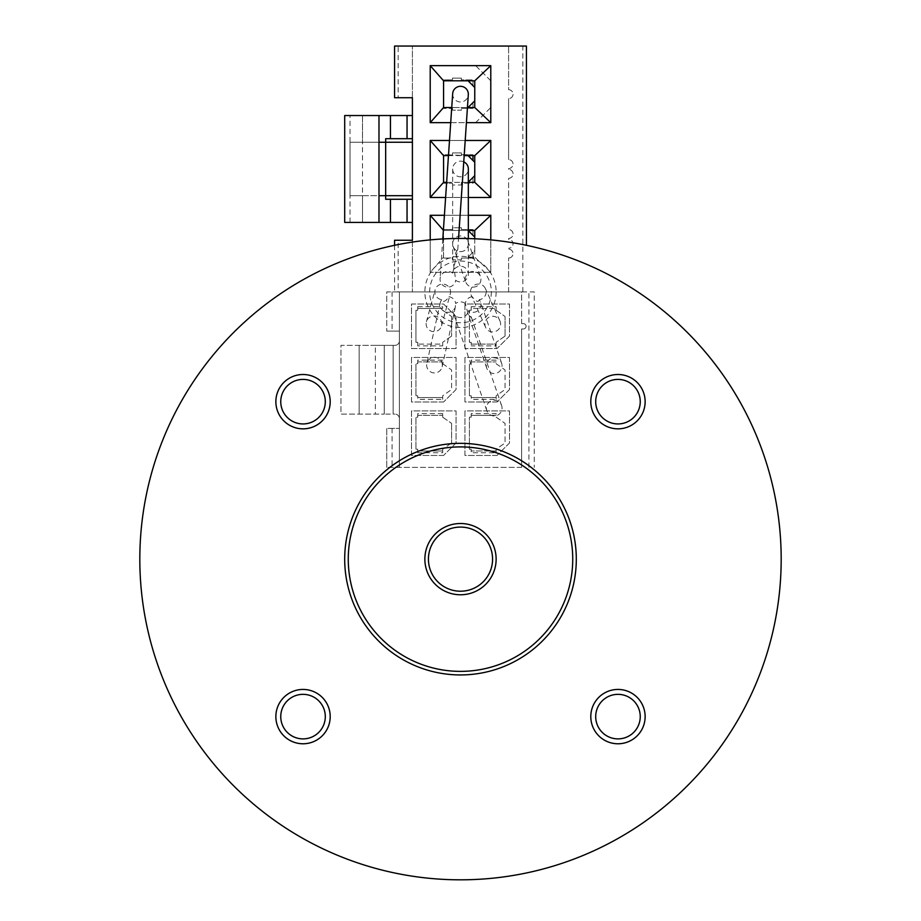 <?xml version="1.0" encoding="UTF-8"?>
<svg xmlns="http://www.w3.org/2000/svg" width="921" height="921" viewBox="0 0 921 921"><rect width="100%" height="100%" fill="white"/><g stroke="black" fill="none" stroke-linecap="round" stroke-linejoin="round"><path stroke-width="0.69" stroke-dasharray="4.61 3.45" d="M491.354 291.911A30.854 30.854 0 0 1 460.5 322.764A30.854 30.854 0 0 1 429.647 291.911A30.854 30.854 0 0 1 460.5 261.046A30.854 30.854 0 0 1 491.354 291.911M496.131 291.911A35.631 35.631 0 0 1 460.5 327.542A35.631 35.631 0 0 1 424.869 291.911A35.631 35.631 0 0 1 460.5 256.28A35.631 35.631 0 0 1 496.131 291.911M576.304 559.139A115.804 115.804 0 0 0 460.5 443.335A115.804 115.804 0 0 0 344.696 559.139A115.804 115.804 0 0 0 460.5 674.943A115.804 115.804 0 0 0 576.304 559.139M496.131 559.139A35.631 35.631 0 0 0 460.5 523.508A35.631 35.631 0 0 0 424.869 559.139A35.631 35.631 0 0 0 460.5 594.77A35.631 35.631 0 0 0 496.131 559.139M595.703 716.607A22.265 22.265 0 0 0 617.968 738.884A22.265 22.265 0 0 0 640.245 716.607A22.265 22.265 0 0 0 617.968 694.342A22.265 22.265 0 0 0 595.703 716.607M280.755 716.607A22.265 22.265 0 0 0 303.032 738.884A22.265 22.265 0 0 0 325.297 716.607A22.265 22.265 0 0 0 303.032 694.342A22.265 22.265 0 0 0 280.755 716.607M280.755 401.671A22.265 22.265 0 0 0 303.032 423.936A22.265 22.265 0 0 0 325.297 401.671A22.265 22.265 0 0 0 303.032 379.406A22.265 22.265 0 0 0 280.755 401.671M595.703 401.671A22.265 22.265 0 0 0 617.968 423.936A22.265 22.265 0 0 0 640.245 401.671A22.265 22.265 0 0 0 617.968 379.406A22.265 22.265 0 0 0 595.703 401.671M781.181 559.139A320.681 320.681 0 0 0 460.5 238.458A320.681 320.681 0 0 0 139.819 559.139A320.681 320.681 0 0 0 460.5 879.82A320.681 320.681 0 0 0 781.181 559.139M474.752 238.781L474.752 250.489L468.075 257.166L472.968 252.262L472.968 258.053L461.386 258.053L461.386 257.166L461.386 259.837L452.487 259.837L461.386 259.837L461.386 258.053L472.968 258.053L472.968 252.262L474.752 250.489L474.752 237.123L472.968 235.339L472.968 229.548L472.968 235.339L468.34 230.711M508.599 178.329A4.455 4.455 0 0 0 513.055 173.873A4.455 4.455 0 0 0 508.599 169.418A4.455 4.455 0 0 1 513.055 173.873A4.455 4.455 0 0 1 508.599 178.329L508.599 229.548L508.599 178.329M508.599 238.458A4.455 4.455 0 0 0 513.055 234.003A4.455 4.455 0 0 0 508.599 229.548A4.455 4.455 0 0 1 513.055 234.003A4.455 4.455 0 0 1 508.599 238.458L508.599 239.345A4.455 4.455 0 0 1 513.055 243.8A4.455 4.455 0 0 1 508.599 248.256A4.455 4.455 0 0 0 513.055 243.8A4.455 4.455 0 0 0 508.599 239.345L508.599 238.458M508.599 168.531A4.455 4.455 0 0 0 513.055 164.076A4.455 4.455 0 0 0 508.599 159.621A4.455 4.455 0 0 1 513.055 164.076A4.455 4.455 0 0 1 508.599 168.531L508.599 169.418L508.599 168.531M508.599 159.621L508.599 98.605L508.599 159.621M508.599 89.694A4.455 4.455 0 0 1 513.055 94.149A4.455 4.455 0 0 1 508.599 98.605A4.455 4.455 0 0 0 513.055 94.149A4.455 4.455 0 0 0 508.599 89.694L508.599 46.05L508.599 89.694M394.579 97.718L394.579 46.05L398.148 46.05L398.148 97.718L394.579 97.718M412.401 97.718L412.401 46.05L412.401 97.718L398.148 97.718M508.599 291.911L508.599 258.053L508.599 291.911L526.421 291.911L394.579 291.911L508.599 291.911M394.579 245.308L394.579 291.911L394.579 240.243L398.148 240.243L398.148 291.911M412.401 240.243L412.401 291.911L412.401 240.243L398.148 240.243M522.852 291.911L522.852 46.05L526.421 46.05L526.421 245.308M390.435 115.528L412.401 115.528L412.401 138.691L412.401 115.528L412.401 138.691L390.435 138.691M378.98 222.422L344.696 222.422L344.696 115.528L362.517 115.528L362.517 142.26L350.038 142.26L378.98 142.26M378.98 115.528L362.517 115.528L362.517 195.701L412.401 195.701L412.401 142.26L412.401 195.701M350.038 222.422L350.038 115.528M412.401 142.26L385.669 142.26L385.669 195.701M385.669 142.26L362.517 142.26M350.038 142.26L350.038 195.701L362.517 195.701L362.517 222.422L362.517 195.701L378.98 195.701M390.435 199.27L412.401 199.27L412.401 222.422L412.401 199.27L412.401 222.422L390.435 222.422M350.038 195.701L362.517 195.701M522.852 46.05L398.148 46.05M508.599 258.053A4.455 4.455 0 0 0 513.055 253.597A4.455 4.455 0 0 0 508.599 249.154L508.599 248.256L508.599 249.154A4.455 4.455 0 0 1 513.055 253.597A4.455 4.455 0 0 1 508.599 258.053M475.639 122.654L490.789 107.515L490.789 80.795L475.639 65.644L430.211 65.644L475.639 65.644L490.789 80.795L490.789 107.515L475.639 122.654L430.211 122.654L430.211 65.644L430.211 122.654L475.639 122.654M461.386 108.402L472.968 108.402L461.386 108.402L461.386 110.186L452.487 110.186L461.386 110.186M472.968 108.402L472.968 102.611L474.752 100.838L474.752 87.472L472.968 85.688L472.968 79.897L472.968 85.688L468.075 80.795L461.386 80.795L461.386 79.897L472.968 79.897L461.386 79.897L461.386 78.124L452.487 78.124L452.487 79.897L443.577 79.897L443.577 108.402L452.487 108.402L452.487 110.186L452.487 107.515L468.075 107.515L472.968 102.611L472.968 108.402M452.487 79.897L443.577 79.897L443.577 80.795L461.386 80.795L461.386 78.124L452.487 78.124M467.454 107.515L451.739 107.515M450.703 122.654L466.417 122.654M443.577 107.515L452.487 107.515L452.487 108.402L443.577 108.402L443.577 107.515M430.211 239.897L430.211 272.305L430.211 215.295L490.789 215.295L490.789 272.305L430.211 272.305L430.211 215.295L490.789 215.295L490.789 272.305L430.211 272.305L490.789 272.305L474.752 257.166L474.752 250.489M490.789 197.485L430.211 197.485L430.211 140.476L490.789 140.476L490.789 197.485L430.211 197.485L430.211 140.476L490.789 140.476L490.789 197.485M468.075 155.614L443.577 154.728L443.577 155.614L452.487 155.614L452.487 152.944L461.386 152.944L461.386 155.614L461.386 152.944L452.487 152.944L452.487 154.728L443.577 154.728L443.577 183.233L452.487 183.233L443.577 183.233L443.577 182.335L461.386 182.335L461.386 185.017L452.487 185.017L461.386 185.017L461.386 183.233L472.968 183.233L472.968 177.442L474.752 175.658L474.752 162.292M461.386 154.728L472.968 154.728L461.386 154.728M472.968 154.728L472.968 155.614L472.968 154.728M468.075 182.335L472.968 177.442L472.968 183.233L461.386 183.233L461.386 182.335L468.075 182.335L446.639 182.335M445.614 197.485L468.34 197.485M452.487 183.233L452.487 185.017L452.487 183.233M448.458 155.614L464.172 155.614M465.209 140.476L449.494 140.476M443.381 230.227L443.577 257.166L430.211 272.305M468.075 257.166L474.752 257.166M468.34 215.295L444.406 215.295M490.789 272.305L490.789 239.897M461.386 229.548L472.968 229.548L461.386 229.548L461.386 227.775L461.386 229.548M461.386 227.775L452.487 227.775L452.487 230.446L452.487 227.775L461.386 227.775M443.577 230.446L468.075 230.446L443.577 230.446L443.577 229.548L443.577 258.053L452.487 258.053L452.487 259.837L452.487 257.166L452.487 258.053L443.577 258.053L443.577 257.166M443.577 229.548L452.487 229.548L443.577 229.548M452.718 273.123L457.783 249.533L452.66 257.615L455.676 280.272A7.84 7.84 0 0 0 468.34 274.09A7.84 7.84 0 0 0 460.5 266.25A7.84 7.84 0 0 0 452.718 273.123A7.84 7.84 0 0 0 440.077 278.775A7.84 7.84 0 0 0 447.905 287.145A7.84 7.84 0 0 0 455.676 280.272M452.683 93.62A7.84 7.84 0 0 0 460.5 101.989A7.84 7.84 0 0 0 468.317 94.679M463.747 161.843A7.84 7.84 0 0 0 452.66 168.98A7.84 7.84 0 0 0 460.5 176.82A7.84 7.84 0 0 0 468.34 168.98M460.5 251.64A7.84 7.84 0 0 0 467.891 241.187A7.84 7.84 0 0 0 460.5 235.96A7.84 7.84 0 0 0 453.109 246.425A7.84 7.84 0 0 0 460.5 251.64M473.095 287.145A7.84 7.84 0 0 0 480.486 276.691A7.84 7.84 0 0 0 473.095 271.465A7.84 7.84 0 0 0 465.715 281.93A7.84 7.84 0 0 0 473.095 287.145M472.128 296.723A7.84 7.84 0 0 0 465.324 303.539L468.075 313.98L471.725 318.286L468.282 310.688A7.84 7.84 0 0 0 479.277 299.682A7.84 7.84 0 0 0 485.471 288.699A7.84 7.84 0 0 0 470.481 291.911A7.84 7.84 0 0 0 472.128 296.723C476.019 301.72 478.402 302.698 479.277 299.682M465.324 303.539A7.84 7.84 0 0 0 455.676 303.539A7.84 7.84 0 0 0 448.872 296.723A7.84 7.84 0 0 0 443.726 284.14A7.84 7.84 0 0 0 434.85 291.911A7.84 7.84 0 0 0 441.723 299.682C443.197 302.606 445.58 301.616 448.872 296.723M441.723 299.682A7.84 7.84 0 0 0 452.718 310.688L455.17 307.971L455.676 303.539M502.049 408.118A7.84 7.84 0 0 0 492.919 400.393A7.84 7.84 0 0 0 486.795 410.662A7.84 7.84 0 0 0 502.049 408.118M442.345 365.096A7.84 7.84 0 0 0 426.849 363.404A7.84 7.84 0 0 0 433.653 372.89A7.84 7.84 0 0 0 442.345 365.096M441.804 323.812A7.84 7.84 0 0 0 426.4 321.74A7.84 7.84 0 0 0 432.928 331.583A7.84 7.84 0 0 0 441.804 323.812M502.014 365.66A7.84 7.84 0 0 0 492.885 357.935A7.84 7.84 0 0 0 486.76 368.216A7.84 7.84 0 0 0 502.014 365.66M500.61 324.134A7.84 7.84 0 0 0 491.135 316.467A7.84 7.84 0 0 0 485.62 327.335A7.84 7.84 0 0 0 500.61 324.134M521.608 323.616L521.608 291.911L534.261 291.911L534.261 467.384L534.261 291.911L386.739 291.911L386.739 331.1L386.739 291.911L399.392 291.911L399.392 331.1L386.739 331.1L399.392 331.1L399.392 467.384L399.392 291.911L521.608 291.911L521.608 323.616L523.393 323.616A2.671 2.671 0 0 1 526.064 326.287A2.671 2.671 0 0 1 523.393 328.958L521.608 328.958L521.608 467.384L521.608 328.958L523.393 328.958A2.671 2.671 0 0 0 526.064 326.287A2.671 2.671 0 0 0 523.393 323.616L521.608 323.616M521.608 467.384L386.739 467.384L521.608 467.384M386.739 467.384L386.739 428.369L399.392 428.369L386.739 428.369L386.739 467.384M452.718 310.688A7.84 7.84 0 0 0 468.282 310.688M375.342 345.352L359.132 345.352L359.132 414.116L359.132 345.352L340.954 345.352L340.954 414.116L384.253 414.116L375.342 414.116L375.342 345.352L384.253 345.352L384.253 414.116L384.253 345.352L340.954 345.352L340.954 414.116L375.342 414.116M399.392 418.571A4.455 4.455 0 0 0 394.936 414.116A4.455 4.455 0 0 1 399.392 418.571L399.392 340.897A4.455 4.455 0 0 1 394.936 345.352L384.253 345.352L393.152 345.352L393.152 414.116L394.936 414.116L384.253 414.116L384.253 345.352L384.253 414.116L393.152 414.116L393.152 345.352L394.936 345.352A4.455 4.455 0 0 0 399.392 340.897L399.392 418.571M456.045 316.49L456.045 348.564L411.503 348.564L411.503 304.022L443.577 304.022L456.045 316.49L456.045 348.564L411.503 348.564L411.503 304.022L443.577 304.022L456.045 316.49M415.958 342.324L415.958 310.25L415.958 342.324L417.743 342.324L417.743 345.882L417.743 344.109L442.679 344.109L442.679 345.882L417.743 345.882M417.743 308.477L417.743 306.693L417.743 310.25L417.743 308.477L442.679 308.477L417.743 308.477M417.743 306.693L442.679 306.693L442.679 308.477M442.679 310.25L451.589 316.49L442.679 310.25L442.679 306.693M451.589 316.49L451.589 336.084L451.589 316.49M451.589 336.084L442.679 342.324L451.589 336.084M442.679 345.882L442.679 342.324L442.679 344.109L417.743 344.109L417.743 342.324M417.743 310.25L415.958 310.25M497.018 402.005L464.955 402.005L464.955 357.463L509.497 357.463L509.497 389.537L497.018 402.005L464.955 402.005L464.955 357.463L509.497 357.463L509.497 389.537L497.018 402.005M471.195 360.134L471.195 363.703L469.411 363.703L469.411 395.777L469.411 363.703L471.195 363.703L471.195 361.918L496.131 361.918L471.195 361.918L471.195 360.134L496.131 360.134L496.131 363.703L505.042 369.943L505.042 389.537L496.131 395.777L496.131 397.55L471.195 397.55L496.131 397.55L496.131 399.334L471.195 399.334L471.195 395.777L471.195 399.334M496.131 399.334L496.131 395.777L505.042 389.537L505.042 369.943L496.131 363.703L496.131 360.134M469.411 395.777L471.195 395.777L469.411 395.777M443.577 455.458L411.503 455.458L411.503 410.916L456.045 410.916L456.045 442.978L443.577 455.458L411.503 455.458L411.503 410.916L456.045 410.916L456.045 442.978L443.577 455.458M417.743 413.587L417.743 417.155L415.958 417.155L415.958 449.218L415.958 417.155L417.743 417.155L417.743 415.371L442.679 415.371L417.743 415.371L417.743 413.587L442.679 413.587L442.679 417.155L442.679 413.587M442.679 417.155L451.589 423.384L442.679 417.155M451.589 423.384L451.589 442.978L451.589 423.384M451.589 442.978L442.679 449.218L451.589 442.978M442.679 451.002L417.743 451.002L442.679 451.002L442.679 452.787L417.743 452.787L417.743 449.218L417.743 452.787M415.958 449.218L417.743 449.218M442.679 452.787L442.679 449.218M443.577 402.005L411.503 402.005L411.503 357.463L456.045 357.463L456.045 389.537L443.577 402.005L411.503 402.005L411.503 357.463L456.045 357.463L456.045 389.537L443.577 402.005M417.743 360.134L417.743 363.703L415.958 363.703L415.958 395.777L415.958 363.703L417.743 363.703L417.743 361.918L442.679 361.918L417.743 361.918L417.743 360.134L442.679 360.134L442.679 363.703L451.589 369.943L451.589 389.537L442.679 395.777L442.679 397.55L417.743 397.55L442.679 397.55L442.679 399.334L417.743 399.334L417.743 395.777L417.743 399.334M442.679 399.334L442.679 395.777L451.589 389.537L451.589 369.943L442.679 363.703L442.679 360.134M415.958 395.777L417.743 395.777L415.958 395.777M497.018 455.458L464.955 455.458L464.955 410.916L509.497 410.916L509.497 442.978L497.018 455.458L464.955 455.458L464.955 410.916L509.497 410.916L509.497 442.978L497.018 455.458M469.411 417.155L471.195 417.155L469.411 417.155L469.411 449.218L469.411 417.155M471.195 415.371L496.131 415.371L471.195 415.371L471.195 413.587L496.131 413.587L496.131 417.155L505.042 423.384L505.042 442.978L496.131 449.218L496.131 451.002L471.195 451.002L496.131 451.002L496.131 452.787L471.195 452.787L471.195 449.218L471.195 452.787M496.131 452.787L496.131 449.218L505.042 442.978L505.042 423.384L496.131 417.155L496.131 413.587M469.411 449.218L471.195 449.218L469.411 449.218M471.195 413.587L471.195 417.155M464.955 348.564L464.955 304.022L509.497 304.022L509.497 336.084L497.018 348.564L464.955 348.564L464.955 304.022L509.497 304.022L509.497 336.084L497.018 348.564L464.955 348.564M505.042 336.084L496.131 342.324L505.042 336.084L505.042 316.49L505.042 336.084M496.131 310.25L505.042 316.49L496.131 310.25L496.131 306.693L496.131 310.25M471.195 306.693L471.195 310.25L471.195 308.477L496.131 308.477L471.195 308.477L471.195 306.693L496.131 306.693M471.195 310.25L469.411 310.25L471.195 310.25M471.195 342.324L469.411 342.324L469.411 310.25L469.411 342.324L471.195 342.324L471.195 345.882L471.195 344.109L496.131 344.109L496.131 345.882L471.195 345.882M496.131 345.882L496.131 342.324L496.131 344.109L471.195 344.109M407.047 115.528L407.047 138.691M407.047 199.27L407.047 222.422M528.907 467.384L528.907 291.911M392.093 428.369L392.093 467.384M392.093 291.911L392.093 331.1M457.783 249.533L458.543 238.47M468.34 238.551L468.34 274.09M452.66 168.98L452.66 257.615M442.794 238.953L440.077 278.775M467.891 241.187L480.486 276.691M453.109 246.425L465.715 281.93M501.623 405.585L471.725 318.286M440.25 302.813L426.849 363.404M426.4 321.74L435.126 289.839M501.588 363.104L480.509 301.95M499.93 320.922L485.471 288.699M485.62 327.335L471.161 295.111M486.76 368.216L468.075 313.98M441.527 325.873L450.242 293.972M442.161 366.788L455.17 307.971M486.795 410.662L453.086 312.265"/><path stroke-width="1.38" d="M344.696 559.139A115.804 115.804 0 0 1 460.5 443.335A115.804 115.804 0 0 1 576.304 559.139A115.804 115.804 0 0 1 460.5 674.943A115.804 115.804 0 0 1 344.696 559.139M572.735 559.139A112.235 112.235 0 0 0 460.5 446.904A112.235 112.235 0 0 0 348.265 559.139A112.235 112.235 0 0 0 460.5 671.374A112.235 112.235 0 0 0 572.735 559.139M424.869 559.139A35.631 35.631 0 0 1 460.5 523.508A35.631 35.631 0 0 1 496.131 559.139A35.631 35.631 0 0 1 460.5 594.77A35.631 35.631 0 0 1 424.869 559.139M492.574 559.139A32.074 32.074 0 0 0 460.5 527.077A32.074 32.074 0 0 0 428.426 559.139A32.074 32.074 0 0 0 460.5 591.213A32.074 32.074 0 0 0 492.574 559.139M590.798 716.607A27.17 27.17 0 0 0 617.968 743.777A27.17 27.17 0 0 0 645.137 716.607A27.17 27.17 0 0 0 617.968 689.438A27.17 27.17 0 0 0 590.798 716.607M595.703 716.607A22.265 22.265 0 0 0 617.968 738.884A22.265 22.265 0 0 0 640.245 716.607A22.265 22.265 0 0 0 617.968 694.342A22.265 22.265 0 0 0 595.703 716.607M275.863 716.607A27.17 27.17 0 0 0 303.032 743.777A27.17 27.17 0 0 0 330.202 716.607A27.17 27.17 0 0 0 303.032 689.438A27.17 27.17 0 0 0 275.863 716.607M280.755 716.607A22.265 22.265 0 0 0 303.032 738.884A22.265 22.265 0 0 0 325.297 716.607A22.265 22.265 0 0 0 303.032 694.342A22.265 22.265 0 0 0 280.755 716.607M275.863 401.671A27.17 27.17 0 0 0 303.032 428.841A27.17 27.17 0 0 0 330.202 401.671A27.17 27.17 0 0 0 303.032 374.502A27.17 27.17 0 0 0 275.863 401.671M280.755 401.671A22.265 22.265 0 0 0 303.032 423.936A22.265 22.265 0 0 0 325.297 401.671A22.265 22.265 0 0 0 303.032 379.406A22.265 22.265 0 0 0 280.755 401.671M590.798 401.671A27.17 27.17 0 0 0 617.968 428.841A27.17 27.17 0 0 0 645.137 401.671A27.17 27.17 0 0 0 617.968 374.502A27.17 27.17 0 0 0 590.798 401.671M595.703 401.671A22.265 22.265 0 0 0 617.968 423.936A22.265 22.265 0 0 0 640.245 401.671A22.265 22.265 0 0 0 617.968 379.406A22.265 22.265 0 0 0 595.703 401.671M781.181 559.139A320.681 320.681 0 0 0 460.5 238.458A320.681 320.681 0 0 0 139.819 559.139A320.681 320.681 0 0 0 460.5 879.82A320.681 320.681 0 0 0 781.181 559.139M378.98 142.26L385.669 142.26L385.669 199.27L390.435 199.27L390.435 222.422L378.98 222.422L407.047 222.422L407.047 199.27L412.401 199.27L412.401 138.691L407.047 138.691L407.047 115.528L412.401 115.528L412.401 97.718L394.579 97.718L394.579 46.05L526.421 46.05L526.421 245.308M394.579 245.308L394.579 240.243L412.401 240.243L412.401 222.422L407.047 222.422M407.047 115.528L390.435 115.528L390.435 138.691L407.047 138.691M344.696 222.422L344.696 115.528L390.435 115.528L378.98 115.528L378.98 222.422L344.696 222.422M412.401 195.701L378.98 195.701M390.435 138.691L385.669 138.691L385.669 142.26L412.401 142.26M407.047 199.27L390.435 199.27M412.401 97.718L412.401 240.243M466.417 122.654L490.789 122.654L490.789 65.644L430.211 65.644L443.577 80.795L443.577 107.515L430.211 122.654L450.703 122.654M430.211 65.644L430.211 122.654M474.752 100.838L468.075 107.515L474.752 107.515L474.752 80.795L468.075 80.795L474.752 87.472M443.577 80.795L468.075 80.795M490.789 65.644L474.752 80.795M490.789 122.654L474.752 107.515M468.075 107.515L467.454 107.515M451.739 107.515L443.577 107.515M472.968 155.614L472.968 160.519L472.968 155.614M464.172 155.614L468.075 155.614L474.752 162.292L474.752 155.614L468.075 155.614L474.752 162.292L474.752 175.658L468.34 182.07M449.494 140.476L430.211 140.476L443.577 155.614L443.577 182.335L430.211 197.485L445.614 197.485M430.211 140.476L430.211 197.485M468.34 182.335L474.752 182.335L474.752 175.658M446.639 182.335L443.577 182.335M468.34 197.485L490.789 197.485L474.752 182.335M490.789 197.485L490.789 140.476L474.752 155.614M443.577 155.614L448.458 155.614M490.789 140.476L465.209 140.476M444.406 215.295L430.211 215.295L443.381 230.227M430.211 215.295L430.211 239.897M490.789 239.897L490.789 215.295L468.34 215.295M468.34 230.711L474.752 237.123L474.752 238.781M490.789 215.295L474.752 230.446L468.34 230.446M474.752 237.123L474.752 230.446M458.543 238.47L468.317 94.679A7.84 7.84 0 0 0 460.5 86.309A7.84 7.84 0 0 0 452.683 93.62L442.794 238.953M468.34 238.551L468.34 168.98A7.84 7.84 0 0 0 463.747 161.843"/></g></svg>
